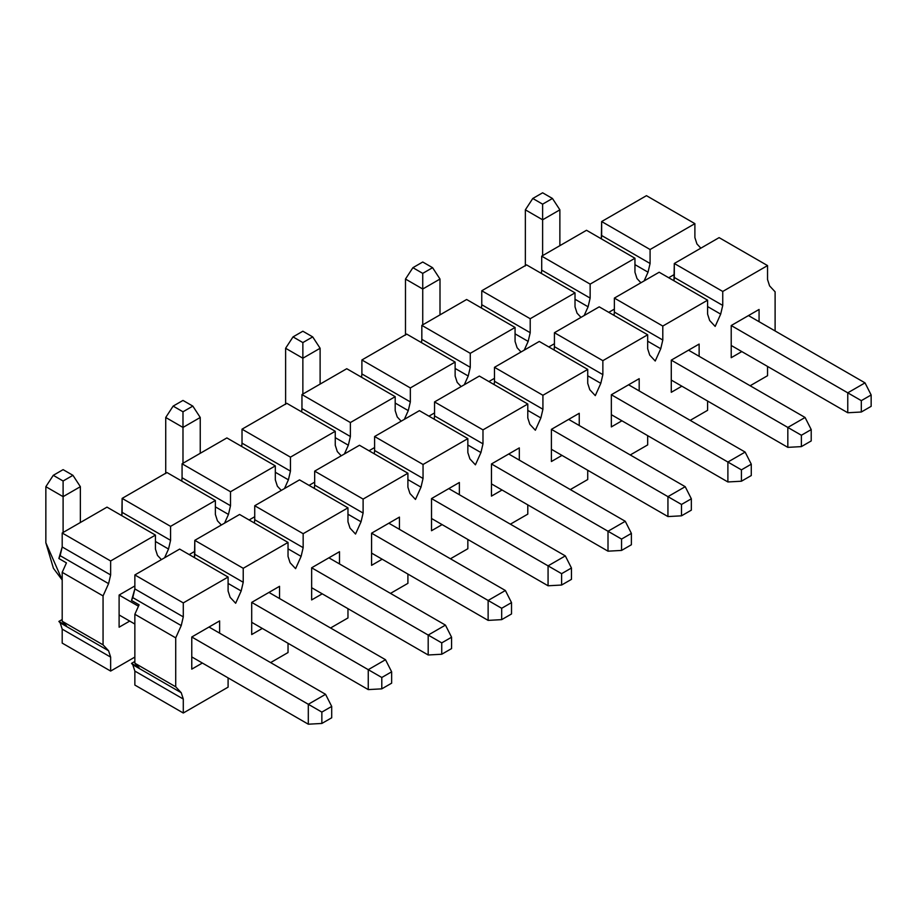 <?xml version="1.0" encoding="UTF-8"?>
<svg xmlns="http://www.w3.org/2000/svg" width="917" height="917" viewBox="0 0 917 917"><rect width="100%" height="100%" fill="white"/><g stroke="black" fill="none" stroke-linecap="round" stroke-linejoin="round"><path stroke-width="1.38" d="M673.972 280.785L674.304 263.488L719.111 237.629L767.54 265.586L767.54 279.559L769.592 285.898L775.106 291.812L775.106 330.957L775.106 291.812L769.592 285.898L767.54 279.559L767.54 265.586L719.111 237.629L674.304 263.488L722.745 291.457L767.54 265.586L722.745 291.457L674.304 263.488L674.304 277.461L722.745 305.43L722.745 291.457L722.745 305.43L674.304 277.461L673.972 280.785M715.168 326.418L720.682 314.13L707.603 306.576L720.682 314.13L722.745 305.43L720.682 314.13L715.168 326.418L709.655 320.503L715.168 326.418M748.467 315.574L731.216 325.535L759.07 309.465L748.467 315.574L865.018 382.87L871.15 394.975L861.315 400.649L861.315 412.008L871.15 406.334L871.15 394.975L871.15 406.334L861.315 412.008L847.767 412.753L847.767 392.831L861.315 400.649L871.15 394.975L865.018 382.87L847.767 392.831L865.018 382.87L748.467 315.574M731.216 357.699L741.807 351.578L731.216 357.699L731.216 325.535L731.216 357.699M759.07 321.695L759.07 309.465L731.216 325.535L759.07 309.465L759.07 321.695M671.278 360.14L671.278 392.304L681.87 386.183L671.278 392.304L671.278 360.14L699.132 344.07L671.278 360.14L699.132 344.07L671.278 360.14L801.378 435.254L801.378 446.613L811.213 440.939L811.213 429.58L801.378 435.254L811.213 429.58L805.08 417.476L787.829 427.437L787.829 447.358L801.378 446.613L801.378 435.254L787.829 427.437L805.08 417.476L811.213 429.58L811.213 440.939L801.378 446.613L787.829 447.358L671.278 380.074L787.829 447.358L787.829 427.437L671.278 360.14M699.132 356.3L699.132 344.07L699.132 356.3M688.529 350.179L805.08 417.476L688.529 350.179M611.341 394.746L611.341 426.909L621.932 420.788L611.341 426.909L611.341 394.746L639.183 378.675L611.341 394.746L639.183 378.675L611.341 394.746L741.429 469.859L741.429 481.219L751.275 475.545L751.275 464.185L741.429 469.859L751.275 464.185L751.275 475.545L741.429 481.219L727.892 481.964L727.892 462.042L745.143 452.081L751.275 464.185L745.143 452.081L727.892 462.042L611.341 394.746M639.183 390.906L639.183 378.675L639.183 390.906M628.592 384.785L745.143 452.081L628.592 384.785M551.404 429.351L551.404 461.515L561.995 455.394L551.404 461.515L551.404 429.351L579.246 413.28L551.404 429.351L579.246 413.28L551.404 429.351L681.491 504.465L681.491 515.824L691.338 510.15L691.338 498.791L681.491 504.465L691.338 498.791L685.205 486.686L667.943 496.647L667.943 516.569L681.491 515.824L681.491 504.465L667.943 496.647L685.205 486.686L691.338 498.791L691.338 510.15L681.491 515.824L667.943 516.569L551.404 449.284L667.943 516.569L667.943 496.647L551.404 429.351M579.246 425.511L579.246 413.28L579.246 425.511M568.655 419.39L685.205 486.686L568.655 419.39M491.455 463.968L491.455 496.12L502.058 489.999L491.455 496.12L491.455 463.968L519.309 447.886L491.455 463.968L519.309 447.886L491.455 463.968L621.554 539.07L621.554 550.429L631.389 544.755L631.389 533.396L621.554 539.07L631.389 533.396L631.389 544.755L621.554 550.429L608.005 551.174L608.005 531.252L625.268 521.292L631.389 533.396L625.268 521.292L608.005 531.252L491.455 463.968M519.309 460.116L519.309 447.886L519.309 460.116M508.717 453.995L625.268 521.292L508.717 453.995M431.517 498.573L431.517 530.725L442.12 524.604L431.517 530.725L431.517 498.573L459.371 482.491L431.517 498.573L459.371 482.491L431.517 498.573L561.617 573.675L561.617 585.035L571.451 579.361L571.451 568.001L561.617 573.675L571.451 568.001L565.319 555.897L548.068 565.858L548.068 585.78L561.617 585.035L561.617 573.675L548.068 565.858L565.319 555.897L571.451 568.001L571.451 579.361L561.617 585.035L548.068 585.78L431.517 518.495L548.068 585.78L548.068 565.858L431.517 498.573M459.371 494.722L459.371 482.491L459.371 494.722M448.78 488.601L565.319 555.897L448.78 488.601M371.58 533.178L371.58 565.331L382.171 559.221L371.58 565.331L371.58 533.178L399.434 517.096L371.58 533.178L399.434 517.096L371.58 533.178L501.679 608.28L501.679 619.64L511.514 613.966L511.514 602.607L501.679 608.28L511.514 602.607L511.514 613.966L501.679 619.64L488.131 620.385L488.131 600.463L505.382 590.502L511.514 602.607L505.382 590.502L488.131 600.463L371.58 533.178M399.434 529.327L399.434 517.096L399.434 529.327M388.831 523.206L505.382 590.502L388.831 523.206M311.642 567.783L311.642 599.936L322.234 593.826L311.642 599.936L311.642 567.783L339.496 551.702L311.642 567.783L339.496 551.702L311.642 567.783L441.742 642.886L441.742 654.245L451.577 648.571L451.577 637.212L441.742 642.886L451.577 637.212L445.444 625.107L428.193 635.068L428.193 654.99L441.742 654.245L441.742 642.886L428.193 635.068L445.444 625.107L451.577 637.212L451.577 648.571L441.742 654.245L428.193 654.99L311.642 587.705L428.193 654.99L428.193 635.068L311.642 567.783M339.496 563.932L339.496 551.702L339.496 563.932M328.894 557.811L445.444 625.107L328.894 557.811M251.705 602.389L251.705 634.541L262.296 628.432L251.705 634.541L251.705 602.389L279.547 586.307L251.705 602.389L279.547 586.307L251.705 602.389L381.793 677.491L381.793 688.85L391.639 683.176L391.639 671.817L381.793 677.491L391.639 671.817L391.639 683.176L381.793 688.85L368.256 689.595L368.256 669.674L385.507 659.713L391.639 671.817L385.507 659.713L368.256 669.674L251.705 602.389M279.547 598.537L279.547 586.307L279.547 598.537M268.956 592.428L385.507 659.713L268.956 592.428M191.768 636.994L191.768 669.146L202.359 663.037L191.768 669.146L191.768 636.994L219.61 620.912L191.768 636.994L219.61 620.912L191.768 636.994L321.856 712.096L321.856 723.456L331.702 717.782L331.702 706.422L321.856 712.096L331.702 706.422L325.569 694.318L308.307 704.279L308.307 724.201L321.856 723.456L321.856 712.096L308.307 704.279L325.569 694.318L331.702 706.422L331.702 717.782L321.856 723.456L308.307 724.201L191.768 656.916L308.307 724.201L308.307 704.279L191.768 636.994M219.61 633.143L219.61 620.912L219.61 633.143M209.019 627.033L325.569 694.318L209.019 627.033M290.081 562.74L295.595 568.655L301.108 556.378L288.03 548.825L301.108 556.378L303.16 547.667L303.16 533.694L347.967 507.835L347.967 521.807L350.019 528.135L355.532 534.049L361.046 521.773L347.967 514.219L361.046 521.773L363.109 513.062L363.109 499.089L407.905 473.229L407.905 487.202L409.956 493.529L415.47 499.444L420.995 487.168L407.905 479.614L420.995 487.168L423.046 478.456L423.046 464.483L467.842 438.624L467.842 452.597L469.905 458.924L475.419 464.839L480.932 452.562L467.842 445.009L480.932 452.562L482.984 443.851L482.984 429.878L527.791 404.019L527.791 417.992L529.843 424.319L535.356 430.233L540.87 417.946L527.791 410.403L540.87 417.946L542.921 409.246L542.921 395.273L587.728 369.413L587.728 383.375L589.78 389.714L595.293 395.628L600.807 383.34L587.728 375.787L600.807 383.34L602.859 374.64L602.859 360.668L647.666 334.797L647.666 348.769L649.717 355.108L655.231 361.023L660.744 348.735L647.666 341.181L660.744 348.735L662.796 340.035L662.796 326.062L707.603 300.191L707.603 314.164L709.655 320.503L707.603 314.164L707.603 300.191L659.163 272.234L707.603 300.191L662.796 326.062L614.367 298.094L659.163 272.234L614.367 298.094L662.796 326.062L662.796 340.035L614.367 312.067L614.367 298.094L614.367 312.067L662.796 340.035L660.744 348.735L655.231 361.023L649.717 355.108L647.666 348.769L647.666 334.797L599.225 306.84L647.666 334.797L602.859 360.668L554.43 332.711L599.225 306.84L554.43 332.711L602.859 360.668L602.859 374.64L554.43 346.672L554.43 332.711L554.43 346.672L602.859 374.64L600.807 383.34L595.293 395.628L589.78 389.714L587.728 383.375L587.728 369.413L539.288 341.445L587.728 369.413L542.921 395.273L494.481 367.316L539.288 341.445L494.481 367.316L542.921 395.273L542.921 409.246L494.481 381.289L494.481 367.316L494.481 381.289L542.921 409.246L540.87 417.946L535.356 430.233L529.843 424.319L527.791 417.992L527.791 404.019L479.35 376.05L527.791 404.019L482.984 429.878L434.543 401.921L479.35 376.05L434.543 401.921L482.984 429.878L482.984 443.851L434.543 415.894L434.543 401.921L434.543 415.894L482.984 443.851L480.932 452.562L475.419 464.839L469.905 458.924L467.842 452.597L467.842 438.624L419.413 410.656L467.842 438.624L423.046 464.483L374.606 436.526L419.413 410.656L374.606 436.526L423.046 464.483L423.046 478.456L374.606 450.499L374.606 436.526L374.606 450.499L423.046 478.456L420.995 487.168L415.47 499.444L409.956 493.529L407.905 487.202L407.905 473.229L359.475 445.261L407.905 473.229L363.109 499.089L314.669 471.132L359.475 445.261L314.669 471.132L363.109 499.089L363.109 513.062L314.669 485.104L314.669 471.132L314.669 485.104L363.109 513.062L361.046 521.773L355.532 534.049L350.019 528.135L347.967 521.807L347.967 507.835L299.527 479.866L347.967 507.835L303.16 533.694L254.731 505.737L299.527 479.866L254.731 505.737L303.16 533.694L303.16 547.667L254.731 519.71L254.731 505.737L254.731 519.71L303.16 547.667L301.108 556.378L295.595 568.655L290.081 562.74L288.03 556.413L290.081 562.74M614.035 315.391L614.367 312.067L614.035 315.391M131.521 600.463L134.856 588.92L134.856 574.948L179.652 549.077L228.092 577.045L228.092 591.018L230.144 597.345L228.092 591.018L228.092 577.045L179.652 549.077L134.856 574.948L183.285 602.905L228.092 577.045L183.285 602.905L134.856 574.948L134.856 588.92L183.285 616.877L183.285 602.905L183.285 616.877L181.234 625.589L175.72 637.865L175.72 686.799L181.234 692.713L183.285 699.041L183.285 713.013L228.092 687.154L228.092 677.892L228.092 687.154L183.285 713.013L183.285 699.041L181.234 692.713L175.72 686.799L134.856 663.209L134.856 614.264L139.086 604.83L134.856 614.264L175.72 637.865L181.234 625.589L132.793 597.62L131.521 600.463L139.086 604.83L131.521 600.463M134.856 685.056L134.856 671.084L132.793 664.745L131.521 663.381L134.856 661.455L131.521 663.381L132.793 664.745L181.234 692.713L132.793 664.745L134.856 671.084L183.285 699.041L134.856 671.084L134.856 685.056L183.285 713.013L134.856 685.056M288.03 652.549L270.618 662.59L288.03 652.549L288.03 643.287L288.03 652.549M194.461 557.628L194.794 540.342L239.589 514.471L288.03 542.44L288.03 556.413L288.03 542.44L239.589 514.471L194.794 540.342L243.223 568.299L288.03 542.44L243.223 568.299L194.794 540.342L194.794 554.315L243.223 582.272L243.223 568.299L243.223 582.272L194.794 554.315L194.461 557.628M241.171 590.984L243.223 582.272L241.171 590.984L235.658 603.26L230.144 597.345L235.658 603.26L241.171 590.984L228.092 583.43L241.171 590.984M347.967 617.943L330.567 627.985L347.967 617.943L347.967 608.682L347.967 617.943M254.399 523.022L254.731 519.71L254.399 523.022M407.905 583.338L390.504 593.379L407.905 583.338L407.905 574.076L407.905 583.338M314.336 488.417L314.669 485.104L314.336 488.417M467.842 548.733L450.442 558.774L467.842 548.733L467.842 539.471L467.842 548.733M374.285 453.812L374.606 450.499L374.285 453.812M527.791 514.128L510.379 524.169L527.791 514.128L527.791 504.854L527.791 514.128M434.222 419.207L434.543 415.894L434.222 419.207M587.728 479.522L570.317 489.563L587.728 479.522L587.728 470.249L587.728 479.522M494.16 384.601L494.481 381.289L494.16 384.601M647.666 444.917L630.254 454.958L647.666 444.917L647.666 435.644L647.666 444.917M554.097 349.996L554.43 346.672L554.097 349.996M707.603 410.312L690.203 420.353L707.603 410.312L707.603 401.038L707.603 410.312M767.54 375.706L750.14 385.748L767.54 375.706L767.54 366.433L767.54 375.706M139.086 667.748L134.856 663.209L139.086 667.748L131.521 663.381L139.086 667.748M181.234 625.589L183.285 616.877L134.856 588.92L132.793 597.62L181.234 625.589M134.856 663.209L175.72 686.799L175.72 637.865L134.856 614.264L134.856 663.209M134.856 624.053L119.107 614.963L134.856 624.053M80.364 486.686L80.364 522.507L80.364 486.686L72.947 475.327L63.101 469.642L53.266 475.327L63.101 469.642L72.947 475.327L63.101 481.001L72.947 475.327L80.364 486.686L63.101 496.647L45.85 486.686L45.85 542.784L62.196 580.014L53.427 568.299L45.85 542.784L45.85 486.686L53.266 475.327L63.101 481.001L63.101 496.647L80.364 486.686M119.107 595.041L138.467 606.217L119.107 595.041L119.107 627.205L129.71 621.084L119.107 627.205L119.107 595.041L134.856 585.952L119.107 595.041M63.101 532.479L63.101 496.647L63.101 532.479M63.101 496.647L63.101 481.001L53.266 475.327L45.85 486.686L63.101 496.647M200.238 417.476L200.238 453.296L200.238 417.476L192.822 406.105L182.987 400.431L173.141 406.105L182.987 400.431L192.822 406.105L182.987 411.79L192.822 406.105L200.238 417.476L182.987 427.437L165.725 417.476L165.725 473.573L165.725 417.476L173.141 406.105L182.987 411.79L182.987 427.437L200.238 417.476M182.987 463.257L182.987 427.437L182.987 463.257M182.987 427.437L182.987 411.79L173.141 406.105L165.725 417.476L182.987 427.437M320.113 348.265L320.113 384.085L320.113 348.265L312.697 336.894L302.862 331.22L293.027 336.894L302.862 331.22L312.697 336.894L302.862 342.58L312.697 336.894L320.113 348.265L302.862 358.226L285.611 348.265L285.611 404.363L285.611 348.265L293.027 336.894L302.862 342.58L302.862 358.226L320.113 348.265M302.862 394.046L302.862 358.226L302.862 394.046M302.862 358.226L302.862 342.58L293.027 336.894L285.611 348.265L302.862 358.226M440 279.043L440 314.875L440 279.043L432.583 267.684L422.737 262.01L412.902 267.684L422.737 262.01L432.583 267.684L422.737 273.369L432.583 267.684L440 279.043L422.737 289.015L405.486 279.043L405.486 335.152L405.486 279.043L412.902 267.684L422.737 273.369L422.737 289.015L440 279.043M422.737 324.836L422.737 289.015L422.737 324.836M422.737 289.015L422.737 273.369L412.902 267.684L405.486 279.043L422.737 289.015M559.874 209.833L559.874 245.664L559.874 209.833L552.458 198.473L542.623 192.799L532.777 198.473L542.623 192.799L552.458 198.473L542.623 204.159L552.458 198.473L559.874 209.833L542.623 219.805L525.361 209.833L525.361 265.941L525.361 209.833L532.777 198.473L542.623 204.159L542.623 219.805L559.874 209.833M542.623 255.625L542.623 219.805L542.623 255.625M542.623 219.805L542.623 204.159L532.777 198.473L525.361 209.833L542.623 219.805M251.705 622.311L368.256 689.595L381.793 688.85L381.793 677.491L368.256 669.674L368.256 689.595L251.705 622.311M371.58 553.1L488.131 620.385L501.679 619.64L501.679 608.28L488.131 600.463L488.131 620.385L371.58 553.1M491.455 483.889L608.005 551.174L621.554 550.429L621.554 539.07L608.005 531.252L608.005 551.174L491.455 483.889M611.341 414.679L727.892 481.964L741.429 481.219L741.429 469.859L727.892 462.042L727.892 481.964L611.341 414.679M731.216 325.535L847.767 392.831L731.216 325.535M731.216 345.468L847.767 412.753L861.315 412.008L861.315 400.649L847.767 392.831L847.767 412.753L731.216 345.468M601.323 238.833L601.655 221.547L646.451 195.676L694.891 223.645L694.891 237.618L696.943 243.956L700.863 248.163L696.943 243.956L694.891 237.618L694.891 223.645L646.451 195.676L601.655 221.547L650.084 249.516L694.891 223.645L650.084 249.516L601.655 221.547L601.655 235.52L650.084 263.488L650.084 249.516L650.084 263.488L601.655 235.52L601.323 238.833M644.112 280.923L648.032 272.189L634.954 264.635L648.032 272.189L650.084 263.488L648.032 272.189L644.112 280.923M637.006 278.562L640.926 282.768L637.006 278.562L634.954 272.223L637.006 278.562M674.304 274.504L668.699 277.736L674.304 274.504M614.367 309.109L608.762 312.342L614.367 309.109M554.43 343.715L548.825 346.947L554.43 343.715M494.481 378.32L488.887 381.552L494.481 378.32M434.543 412.925L428.95 416.158L434.543 412.925M374.606 447.53L369.012 450.763L374.606 447.53M314.669 482.136L309.063 485.368L314.669 482.136M254.731 516.741L249.126 519.973L254.731 516.741M194.794 551.346L189.189 554.579L194.794 551.346M217.432 520.799L221.352 525.005L217.432 520.799L215.38 514.46L217.432 520.799M224.539 523.171L228.459 514.426L215.38 506.872L228.459 514.426L230.511 505.726L230.511 491.753L275.318 465.882L275.318 479.855L277.37 486.193L281.29 490.4L277.37 486.193L275.318 479.855L275.318 465.882L226.877 437.925L275.318 465.882L230.511 491.753L182.07 463.784L226.877 437.925L182.07 463.784L230.511 491.753L230.511 505.726L182.07 477.757L182.07 463.784L182.07 477.757L230.511 505.726L228.459 514.426L224.539 523.171M284.476 488.566L288.397 479.82L275.318 472.266L288.397 479.82L290.448 471.12L290.448 457.147L335.255 431.277L335.255 445.249L337.307 451.588L341.227 455.795L337.307 451.588L335.255 445.249L335.255 431.277L286.815 403.32L335.255 431.277L290.448 457.147L242.019 429.179L286.815 403.32L242.019 429.179L290.448 457.147L290.448 471.12L242.019 443.152L242.019 429.179L242.019 443.152L290.448 471.12L288.397 479.82L284.476 488.566M344.414 453.961L348.334 445.215L335.255 437.661L348.334 445.215L350.386 436.515L350.386 422.542L395.193 396.671L395.193 410.644L397.244 416.983L401.176 421.19L397.244 416.983L395.193 410.644L395.193 396.671L346.752 368.714L395.193 396.671L350.386 422.542L301.957 394.574L346.752 368.714L301.957 394.574L350.386 422.542L350.386 436.515L301.957 408.546L301.957 394.574L301.957 408.546L350.386 436.515L348.334 445.215L344.414 453.961M404.351 419.344L408.271 410.61L395.193 403.056L408.271 410.61L410.335 401.91L410.335 387.937L455.13 362.066L455.13 376.039L457.182 382.378L461.113 386.584L457.182 382.378L455.13 376.039L455.13 362.066L406.701 334.097L455.13 362.066L410.335 387.937L361.894 359.968L406.701 334.097L361.894 359.968L410.335 387.937L410.335 401.91L361.894 373.941L361.894 359.968L361.894 373.941L410.335 401.91L408.271 410.61L404.351 419.344M464.289 384.739L468.22 376.004L455.13 368.451L468.22 376.004L470.272 367.304L470.272 353.332L515.067 327.461L515.067 341.433L517.119 347.772L521.051 351.979L517.119 347.772L515.067 341.433L515.067 327.461L466.638 299.492L515.067 327.461L470.272 353.332L421.831 325.363L466.638 299.492L421.831 325.363L470.272 353.332L470.272 367.304L421.831 339.336L421.831 325.363L421.831 339.336L470.272 367.304L468.22 376.004L464.289 384.739M524.226 350.134L528.158 341.399L515.067 333.845L528.158 341.399L530.209 332.699L530.209 318.726L575.016 292.855L575.016 306.828L577.068 313.167L580.988 317.374L577.068 313.167L575.016 306.828L575.016 292.855L526.576 264.887L575.016 292.855L530.209 318.726L481.769 290.758L526.576 264.887L481.769 290.758L530.209 318.726L530.209 332.699L481.769 304.731L481.769 290.758L481.769 304.731L530.209 332.699L528.158 341.399L524.226 350.134M584.163 315.528L588.095 306.794L575.016 299.24L588.095 306.794L590.147 298.094L590.147 284.121L634.954 258.25L634.954 272.223L634.954 258.25L586.513 230.282L634.954 258.25L590.147 284.121L541.706 256.152L586.513 230.282L541.706 256.152L590.147 284.121L590.147 298.094L541.706 270.125L541.706 256.152L541.706 270.125L590.147 298.094L588.095 306.794L584.163 315.528M541.385 273.438L541.706 270.125L541.385 273.438M58.871 558.51L62.196 546.968L62.196 532.995L107.002 507.135L155.431 535.092L155.431 549.065L157.483 555.404L155.431 549.065L155.431 535.092L107.002 507.135L62.196 532.995L110.636 560.963L155.431 535.092L110.636 560.963L62.196 532.995L62.196 546.968L110.636 574.936L110.636 560.963L110.636 574.936L108.584 583.636L103.059 595.912L103.059 644.857L108.584 650.772L110.636 657.099L110.636 671.072L134.856 657.088L110.636 671.072L110.636 657.099L108.584 650.772L103.059 644.857L62.196 621.256L62.196 572.323L66.437 562.889L62.196 572.323L103.059 595.912L108.584 583.636L60.144 555.679L58.871 558.51L66.437 562.889L58.871 558.51M62.196 643.104L62.196 629.131L60.144 622.803L58.871 621.439L62.196 619.514L58.871 621.439L60.144 622.803L108.584 650.772L60.144 622.803L62.196 629.131L110.636 657.099L62.196 629.131L62.196 643.104L110.636 671.072L62.196 643.104M121.812 515.686L122.133 498.389L166.94 472.53L215.38 500.487L215.38 514.46L215.38 500.487L166.94 472.53L122.133 498.389L170.573 526.358L215.38 500.487L170.573 526.358L122.133 498.389L122.133 512.362L170.573 540.331L170.573 526.358L170.573 540.331L122.133 512.362L121.812 515.686M168.522 549.031L170.573 540.331L168.522 549.031L164.59 557.777L168.522 549.031L155.431 541.477L168.522 549.031M181.749 481.07L182.07 477.757L181.749 481.07M241.687 446.464L242.019 443.152L241.687 446.464M301.624 411.859L301.957 408.546L301.624 411.859M361.562 377.254L361.894 373.941L361.562 377.254M421.511 342.649L421.831 339.336L421.511 342.649M481.448 308.043L481.769 304.731L481.448 308.043M66.437 625.807L62.196 621.256L66.437 625.807L58.871 621.439L66.437 625.807M161.415 559.611L157.483 555.404L161.415 559.611M108.584 583.636L110.636 574.936L62.196 546.968L60.144 555.679L108.584 583.636M62.196 621.256L103.059 644.857L103.059 595.912L62.196 572.323L62.196 621.256"/></g></svg>
